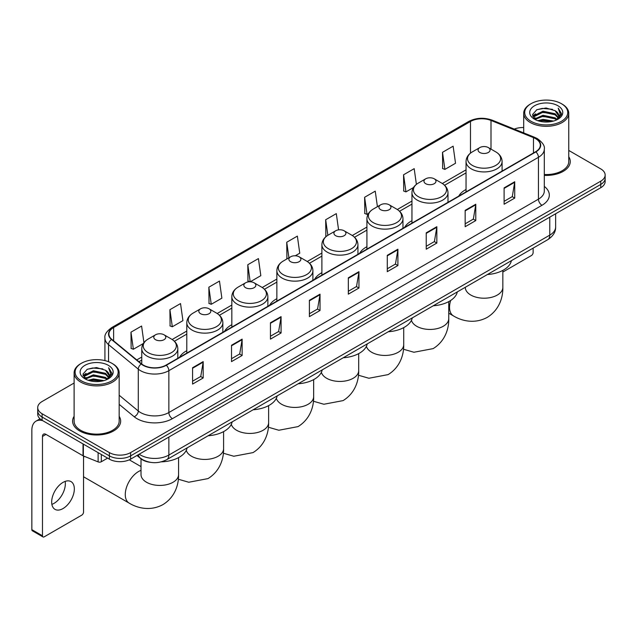 <?xml version="1.0" encoding="UTF-8"?>
<svg xmlns="http://www.w3.org/2000/svg" width="637" height="637" viewBox="0 0 637 637"><rect width="100%" height="100%" fill="white"/><g stroke="black" fill="none" stroke-linecap="round" stroke-linejoin="round"><path stroke-width="0.96" d="M186.8 350.692A26.531 15.32 0 0 0 179.515 357.333M231.828 324.695A26.531 15.32 0 0 0 224.542 331.336M276.856 298.689A26.531 15.32 0 0 0 269.57 305.338M321.892 272.692A26.531 15.32 0 0 0 314.606 279.34M366.92 246.694A26.531 15.32 0 0 0 359.634 253.335M411.948 220.697A26.531 15.32 0 0 0 404.662 227.337M466.045 189.468A26.531 15.32 0 0 0 458.759 196.108M150.483 462.343A15.017 8.671 180 0 1 140.976 458.799L136.955 455.479M74.107 383.036L42.114 401.501A15.017 8.671 0 0 0 37.718 407.632L37.718 414.177A15.017 8.671 0 0 0 42.114 420.309L109.381 459.142A15.017 8.671 0 0 0 130.617 459.142L600.755 187.716A15.017 8.671 0 0 0 605.15 181.577L605.15 178.312A15.017 8.671 0 0 1 600.755 184.443A15.017 8.671 0 0 0 605.15 178.312L605.15 175.04A15.017 8.671 0 0 0 600.755 168.909L568.761 150.443M37.718 407.632A15.017 8.671 0 0 0 42.114 413.763L109.381 452.596A15.017 8.671 0 0 0 130.617 452.596L130.617 455.869L600.755 184.443L130.617 455.869A15.017 8.671 0 0 1 109.381 455.869A15.017 8.671 0 0 0 130.617 455.869L130.617 459.142M42.114 413.763L42.114 417.036L109.381 455.869L42.114 417.036A15.017 8.671 0 0 1 37.718 410.905A15.017 8.671 0 0 0 42.114 417.036L42.114 420.309M74.107 416.295A24.031 13.871 0 0 0 72.602 421.121A24.031 13.871 0 0 0 79.641 430.931A24.031 13.871 0 0 0 105.83 433.94A24.031 13.871 0 0 0 120.664 421.121A24.031 13.871 0 0 0 119.167 416.295A24.031 13.871 0 0 1 120.664 421.121A24.031 13.871 0 0 1 105.83 433.94A24.031 13.871 0 0 1 79.641 430.931A24.031 13.871 0 0 1 72.602 421.121A24.031 13.871 0 0 1 74.107 416.295M535.613 138.659A16.021 9.252 180 0 1 540.303 145.196A16.021 9.252 180 0 1 535.613 151.741L166.018 365.12A16.021 9.252 180 0 1 141.573 363.886L111.825 339.362A16.021 9.252 180 0 1 108.927 334.059A16.021 9.252 180 0 1 113.625 327.514L470.48 121.484A16.021 9.252 180 0 1 491 120.449L533.472 137.624A16.021 9.252 180 0 1 535.613 138.659M535.892 138.492A16.419 9.483 0 0 0 533.702 137.433L491.223 120.258A16.419 9.483 0 0 0 470.194 121.325L113.338 327.354A16.419 9.483 0 0 0 111.499 339.497L141.239 364.022A16.419 9.483 0 0 0 166.305 365.288L535.892 151.901A16.419 9.483 0 0 0 535.892 138.492M192.573 367.74L192.573 384.087L203.195 377.956L203.195 361.609L192.573 367.74M192.573 381.189L200.751 376.467L203.147 362.15A4.005 2.309 -120 0 0 203.195 361.609M200.679 376.507L203.195 377.956M231.518 345.254L231.518 361.609L242.132 355.478L242.132 339.123L231.518 345.254M231.518 358.703L239.695 353.981L242.092 339.664A4.005 2.309 -120 0 0 242.132 339.123M239.623 354.021L242.132 355.478M270.454 322.768L270.454 339.123L281.076 332.992L281.076 316.637L270.454 322.768M270.454 336.225L278.632 331.503L281.036 317.186A4.005 2.309 -120 0 0 281.076 316.637M278.56 331.543L281.076 332.992M309.399 300.29L309.399 316.637L320.021 310.506L320.021 294.159L309.399 300.29M309.399 313.738L317.576 309.017L319.973 294.7A4.005 2.309 -120 0 0 320.021 294.159M317.505 309.056L320.021 310.506M504.106 187.875L504.106 204.23L514.728 198.091L514.728 181.744L504.106 187.875M504.106 201.324L512.283 196.602L514.68 182.286A4.005 2.309 -120 0 0 514.728 181.744M512.212 196.642L514.728 198.091M465.161 210.361L465.161 226.708L475.783 220.577L475.783 204.23L465.161 210.361M465.161 223.81L473.347 219.088L475.743 204.772A4.005 2.309 -120 0 0 475.783 204.23M473.275 219.128L475.783 220.577M426.225 232.839L426.225 249.194L436.839 243.063L436.839 226.708L426.225 232.839M426.225 246.288L434.402 241.566L436.799 227.25A4.005 2.309 -120 0 0 436.839 226.708M434.33 241.606L436.839 243.063M387.28 255.326L387.28 271.673L397.902 265.541L397.902 249.194L387.28 255.326M387.28 268.774L395.458 264.052L397.854 249.736A4.005 2.309 -120 0 0 397.902 249.194M395.386 264.092L397.902 265.541M348.335 277.804L348.335 294.159L358.957 288.028L358.957 271.673L348.335 277.804M348.335 291.252L356.521 286.531L358.918 272.214A4.005 2.309 -120 0 0 358.957 271.673M356.449 286.578L358.957 288.028M544.309 175.382A24.031 13.871 0 0 0 570.266 161.551A24.031 13.871 0 0 0 568.761 156.726A24.031 13.871 0 0 1 570.266 161.551A24.031 13.871 0 0 1 544.309 175.382M130.617 452.596L600.755 181.171A15.017 8.671 0 0 0 605.15 175.04M523.702 127.551A15.017 8.671 0 0 0 514.282 129.096M208.856 287.207L211.253 304.295L221.875 298.164L219.478 281.076L208.856 287.207L209.032 303.459M169.912 309.693L172.316 326.773L182.93 320.642L180.534 303.562L169.912 309.693L170.087 325.945M143.922 342.642L141.597 326.04L130.975 332.172L131.142 348.423M338.581 229.869L336.304 213.626L325.682 219.757L325.849 236.008M377.423 206.683L375.241 191.148L364.627 197.279L364.794 213.53M416.391 184.372L414.185 168.662L403.563 174.793L403.739 191.044M442.508 152.315L444.905 169.394L455.527 163.263L453.13 146.184L442.508 152.315L442.675 168.566M250.237 281.785L260.82 275.678L258.423 258.59L247.801 264.729L247.968 280.981M295.273 255.787L299.756 253.192L297.36 236.112L286.738 242.243L286.913 258.495M287.383 258.67L286.738 258.431M286.738 242.243L288.919 257.786M326.486 236.247L325.682 235.945M325.682 219.757L327.864 235.308M364.627 197.279L367.023 214.358L368.473 213.522M367.023 214.358L364.627 213.467M403.563 174.793L405.96 191.88L413.501 187.525M405.96 191.88L403.563 190.981M444.905 169.394L442.508 168.502M250.118 281.777L247.801 280.917M247.801 264.729L250.19 281.785M211.253 304.295L208.856 303.395M172.316 326.773L169.912 325.881M130.975 332.172L133.372 349.259L143.317 343.518M133.372 349.259L130.975 348.359M502.84 272.039L531.362 255.572A2.5 1.449 120 0 0 533.137 252.507L533.137 248.119M531.011 121.285A21.531 12.429 0 0 0 561.452 121.285A21.531 12.429 0 0 0 561.452 103.712L562.16 104.118A22.526 13.011 0 0 1 568.761 113.314A22.526 13.011 0 0 1 554.851 125.33A22.526 13.011 0 0 1 530.303 122.511A22.526 13.011 0 0 1 523.702 113.314A22.526 13.011 0 0 1 530.303 104.118L531.011 103.712A21.531 12.429 0 0 0 531.011 121.285M544.309 174.506A22.526 13.011 0 0 0 568.761 161.551L568.761 113.314M537.795 120.696L542.995 119.366L553.529 121.054M539.284 121.149L542.995 120.393L551.984 121.436M534.578 119.015L542.995 115.281L555.082 117.829L557.025 119.445M535.08 119.453L542.995 116.3L555.082 118.856L556.491 119.931M533.862 118.331L534.14 115.623L542.995 111.188L555.082 113.744L558.394 117.495M533.758 117.837L534.14 116.643L542.995 112.216L555.082 114.764L558.155 117.988M556.364 120.035A12.517 7.23 0 0 0 558.753 115.791A12.517 7.23 0 0 0 555.082 110.679L558.745 116.038M557.916 105.75A16.522 9.539 0 0 0 534.586 105.734A16.522 9.539 0 0 0 534.475 119.199A16.522 9.539 0 0 0 534.547 119.238A16.522 9.539 0 0 0 557.988 119.199A16.522 9.539 0 0 0 557.916 105.75M555.082 110.679L546.092 107.995L536.848 109.691L532.564 114.533L535.406 119.692M557.383 119.533L561.38 114.469L561.46 113.561L558.211 108.131L560.257 114.214L556.491 119.971M562.16 104.118L561.452 103.712A21.531 12.429 0 0 0 531.011 103.712M558.211 108.131L561.452 113.768M536.633 109.803L542.294 108.401L552.43 109.309M532.731 116.38L534.578 114.931M538.639 113.195L542.294 112.494L552.072 113.29M538.639 117.288L542.294 116.579L552.072 117.383M539.388 121.181L542.294 120.664L551.976 121.444M532.62 115.974L535.653 113.824M534.236 118.721L535.653 117.909M479.82 152.474A6.012 3.472 0 0 0 488.316 152.474A6.012 3.472 0 0 0 488.316 147.569L495.777 151.877A16.554 9.563 0 0 1 495.777 165.397A16.554 9.563 0 0 1 472.359 165.397A16.554 9.563 0 0 1 472.359 151.877C468.283 154.297 466.18 157.514 466.045 161.527A18.027 10.407 0 0 0 471.324 168.885A18.027 10.407 0 0 0 490.968 171.138A18.027 10.407 0 0 0 502.091 161.527C501.956 157.514 499.854 154.297 495.777 151.877L488.316 147.569A6.012 3.472 0 0 0 479.82 147.569A6.012 3.472 0 0 0 479.82 152.474M487.377 274.539A27.534 15.901 0 0 0 511.407 260.668M425.723 183.703A6.012 3.472 0 0 0 434.219 183.703A6.012 3.472 0 0 0 434.219 178.798L441.68 183.106A16.554 9.563 0 0 1 441.68 196.626A16.554 9.563 0 0 1 418.27 196.626A16.554 9.563 0 0 1 418.27 183.106C414.185 185.526 412.083 188.743 411.948 192.756A18.027 10.407 0 0 0 417.227 200.114A18.027 10.407 0 0 0 436.871 202.367A18.027 10.407 0 0 0 447.994 192.756C447.867 188.743 445.757 185.526 441.68 183.106L434.219 178.798A6.012 3.472 0 0 0 425.723 178.798A6.012 3.472 0 0 0 425.723 183.703M433.287 305.768A27.534 15.901 0 0 0 457.31 291.897M380.695 209.7A6.012 3.472 0 0 0 389.191 209.7A6.012 3.472 0 0 0 389.191 204.796L396.652 209.103A16.554 9.563 0 0 1 396.652 222.624A16.554 9.563 0 0 1 373.234 222.624A16.554 9.563 0 0 1 373.234 209.103C369.157 211.524 367.055 214.741 366.92 218.754A18.027 10.407 0 0 0 372.199 226.111A18.027 10.407 0 0 0 391.843 228.365A18.027 10.407 0 0 0 402.966 218.754C402.831 214.741 400.729 211.524 396.652 209.103L389.191 204.796A6.012 3.472 0 0 0 380.695 204.796A6.012 3.472 0 0 0 380.695 209.7M388.252 331.766A27.534 15.901 0 0 0 412.282 317.895M335.667 235.698A6.012 3.472 0 0 0 344.163 235.698A6.012 3.472 0 0 0 344.163 230.793L351.624 235.101A16.554 9.563 0 0 1 351.624 248.621A16.554 9.563 0 0 1 328.206 248.621A16.554 9.563 0 0 1 328.206 235.101C324.129 237.521 322.019 240.738 321.892 244.751A18.027 10.407 0 0 0 327.171 252.109A18.027 10.407 0 0 0 346.807 254.37A18.027 10.407 0 0 0 357.938 244.751C357.803 240.738 355.701 237.521 351.624 235.101L344.163 230.793A6.012 3.472 0 0 0 335.667 230.793A6.012 3.472 0 0 0 335.667 235.698M343.224 357.771A27.534 15.901 0 0 0 367.246 343.892M290.631 261.703A6.012 3.472 0 0 0 299.127 261.703A6.012 3.472 0 0 0 299.127 256.791L306.588 261.098A16.554 9.563 0 0 1 306.588 274.619A16.554 9.563 0 0 1 283.178 274.619A16.554 9.563 0 0 1 283.178 261.098C279.094 263.527 276.991 266.736 276.856 270.749A18.027 10.407 0 0 0 282.135 278.106A18.027 10.407 0 0 0 301.779 280.368A18.027 10.407 0 0 0 312.902 270.749C312.775 266.736 310.665 263.527 306.588 261.098L299.127 256.791A6.012 3.472 0 0 0 290.631 256.791A6.012 3.472 0 0 0 290.631 261.703M298.196 383.769A27.534 15.901 0 0 0 322.218 369.898M245.603 287.701A6.012 3.472 0 0 0 254.099 287.701A6.012 3.472 0 0 0 254.099 282.796L261.56 287.096A16.554 9.563 0 0 1 261.56 300.616A16.554 9.563 0 0 1 238.142 300.616A16.554 9.563 0 0 1 238.142 287.096C234.066 289.524 231.964 292.741 231.828 296.746A18.027 10.407 0 0 0 237.107 304.104A18.027 10.407 0 0 0 256.751 306.365A18.027 10.407 0 0 0 267.874 296.746C267.739 292.741 265.637 289.524 261.56 287.096L254.099 282.796A6.012 3.472 0 0 0 245.603 282.796A6.012 3.472 0 0 0 245.603 287.701M253.16 409.766A27.534 15.901 0 0 0 277.191 395.895M200.575 313.699A6.012 3.472 0 0 0 209.071 313.699A6.012 3.472 0 0 0 209.071 308.794L216.532 313.101A16.554 9.563 0 0 1 216.532 326.614A16.554 9.563 0 0 1 193.115 326.614A16.554 9.563 0 0 1 193.115 313.101C189.038 315.522 186.928 318.739 186.8 322.744A18.027 10.407 0 0 0 192.079 330.109A18.027 10.407 0 0 0 211.715 332.363A18.027 10.407 0 0 0 222.846 322.744C222.711 318.739 220.609 315.522 216.532 313.101L209.071 308.794A6.012 3.472 0 0 0 200.575 308.794A6.012 3.472 0 0 0 200.575 313.699M208.132 435.764A27.534 15.901 0 0 0 232.155 421.893M84.219 456.291A18.776 10.837 120 0 0 83.535 457.597M83.535 476.627A18.776 10.837 120 0 0 84.554 477.36L129.16 503.119A18.776 10.837 -60 0 1 126.285 488.069A18.776 10.837 -60 0 1 138.548 471.523A18.776 10.837 -60 0 1 141.016 470.369M155.539 339.696A6.012 3.472 0 0 0 164.035 339.696A6.012 3.472 0 0 0 164.035 334.791L171.496 339.099A16.554 9.563 0 0 1 171.496 352.611A16.554 9.563 0 0 1 148.087 352.611A16.554 9.563 0 0 1 148.087 339.099C144.002 341.52 141.9 344.736 141.764 348.75A18.027 10.407 0 0 0 147.043 356.107A18.027 10.407 0 0 0 166.687 358.36A18.027 10.407 0 0 0 177.811 348.75C177.683 344.736 175.573 341.52 171.496 339.099L164.035 334.791A6.012 3.472 0 0 0 155.539 334.791A6.012 3.472 0 0 0 155.539 339.696M161.272 461.849A27.534 15.901 0 0 0 187.127 447.891M65.141 481.397A16.021 9.252 -60 0 1 54.018 503.373A16.021 9.252 -60 0 1 51.876 504.377M62.999 508.565A16.021 9.252 120 0 0 73.47 494.447A16.021 9.252 120 0 0 71.018 481.604A16.021 9.252 120 0 0 62.999 482.4A16.021 9.252 120 0 0 52.537 496.518A16.021 9.252 120 0 0 54.989 509.353A16.021 9.252 120 0 0 62.999 508.565M101.323 454.492L101.323 461.745L107.605 458.114M42.862 420.738A20.026 11.562 -120 0 0 35.998 421.153A20.026 11.562 -120 0 0 31.85 430.317L31.85 529.658L42.472 535.789L42.472 436.456A5.008 2.89 60 0 1 43.507 434.163A5.008 2.89 60 0 1 46.007 434.41L83.025 455.781L83.025 443.925M42.472 535.789A2.5 1.449 120 0 0 42.99 536.935L32.368 530.804A2.5 1.449 -60 0 1 31.85 529.658M42.99 536.935A2.5 1.449 120 0 0 44.24 536.808L81.767 515.142A2.5 1.449 120 0 0 83.535 512.076L83.535 456.012M101.323 461.745A2.5 1.449 180 0 1 98.122 461.905L83.359 455.941A2.5 1.449 180 0 1 83.025 455.781M81.409 380.854A21.531 12.429 0 0 0 111.857 380.854A21.531 12.429 0 0 0 111.857 363.281L112.566 363.687A22.526 13.011 0 0 1 119.167 372.884A22.526 13.011 0 0 1 105.256 384.907A22.526 13.011 0 0 1 80.708 382.081A22.526 13.011 0 0 1 74.107 372.884A22.526 13.011 0 0 1 80.7 363.687L81.409 363.281A21.531 12.429 0 0 0 81.409 380.854M74.107 372.884L74.107 421.121A22.526 13.011 0 0 0 80.708 430.317A22.526 13.011 0 0 0 105.256 433.144A22.526 13.011 0 0 0 119.167 421.121L119.167 372.884M88.201 380.273L93.392 378.943L103.927 380.631M89.69 380.727L93.392 379.963L102.39 381.014M84.976 378.585L93.392 374.851L105.487 377.407L107.43 379.015M85.477 379.031L93.392 375.878L105.487 378.426L106.889 379.501M84.267 377.908L84.546 375.193L93.392 370.766L105.487 373.314L108.792 377.072M84.156 377.407L84.546 376.212L93.392 371.785L105.487 374.341L108.561 377.558M106.761 379.604A12.517 7.23 0 0 0 109.15 375.36A12.517 7.23 0 0 0 105.487 370.248L109.142 375.607M108.314 365.327A16.522 9.539 0 0 0 84.992 365.304A16.522 9.539 0 0 0 84.88 378.776A16.522 9.539 0 0 0 84.952 378.816A16.522 9.539 0 0 0 108.386 378.776A16.522 9.539 0 0 0 108.314 365.327M105.487 370.248L96.49 367.565L87.253 369.269L82.969 374.11L85.804 379.27M107.788 379.103L111.778 374.038L111.857 373.131L108.609 367.708L110.655 373.784L106.897 379.548M112.566 363.687L111.857 363.281A21.531 12.429 0 0 0 81.409 363.281M108.609 367.708L111.857 373.338M87.038 369.372L92.691 367.979L102.836 368.887M83.129 375.949L84.976 374.5M89.045 372.772L92.691 372.064L102.469 372.868M89.045 376.857L92.691 376.149L102.469 376.953M89.793 380.751L92.691 380.241L102.374 381.014M83.025 375.551L86.051 373.393M84.633 378.298L86.051 377.478M139.185 454.197A20.026 11.562 0 0 0 140.53 455.049A20.026 11.562 0 0 0 168.853 455.049L549.771 235.133A20.026 11.562 0 0 0 555.639 226.955C555.783 231.924 553.139 236.176 547.701 239.711L166.783 459.635A10.017 5.781 60 0 0 168.853 455.049L168.853 437.07M549.771 217.145L549.771 235.133A10.017 5.781 60 0 1 547.701 239.711M138.372 454.659A10.017 6.696 129.5 0 0 140.124 457.915L137.082 455.407M600.755 187.716L600.755 181.171M109.381 459.142L109.381 452.596M544.309 186.402A25.034 14.452 180 0 1 541.983 205.289L172.396 418.668A5.008 2.89 60 0 1 168.853 412.537L538.448 199.158A20.026 11.562 0 0 0 544.309 190.981L544.309 149.122A20.026 11.562 180 0 1 538.448 157.299A5.008 2.89 -120 0 0 535.892 151.901M172.396 418.668A25.034 14.452 180 0 1 136.995 418.668A25.034 14.452 180 0 1 134.184 416.741L119.167 404.352M141.239 364.022A5.008 3.352 129.5 0 0 138.285 369.134L138.285 410.992A20.026 11.562 0 0 0 140.53 412.537A20.026 11.562 0 0 0 168.853 412.537L168.853 370.678A20.026 11.562 180 0 1 138.285 369.134L108.545 344.609A20.026 11.562 180 0 1 104.922 337.984L104.922 360.598M544.309 149.122C544.977 145.992 542.676 142.505 537.405 138.659L534.777 137.377A5.008 2.341 112 0 0 533.702 137.433M534.777 137.377L492.297 120.21C484.009 117.272 476.134 117.694 468.681 121.484A5.008 2.89 60 0 1 470.194 121.325M113.338 327.354A5.008 2.89 -120 0 0 111.825 327.514C106.626 331.248 104.333 334.736 104.922 337.984M111.499 339.497A5.008 3.352 129.5 0 0 108.545 344.609L108.545 361.712M492.297 120.21A5.008 2.341 112 0 0 491.223 120.258M166.305 365.288A5.008 2.89 60 0 1 168.853 370.678L538.448 157.299L538.448 199.158A5.008 2.89 60 0 0 541.983 205.289M119.167 395.227L138.285 410.992A5.008 3.352 -50.5 0 1 134.184 416.741M113.625 327.514L113.625 340.843M533.472 137.624L533.472 152.976M491 120.449L491 149.114M470.48 121.484L470.48 153.143M466.045 169.832L442.349 183.512M411.948 201.061L397.321 209.509M366.92 227.059L352.285 235.507M321.892 253.056L307.257 261.504M276.856 279.054L262.221 287.502M231.828 305.051L217.193 313.5M186.8 331.049L172.165 339.497M141.764 357.046L136.772 359.929M348.335 278.321L358.918 272.214M387.28 255.843L397.854 249.736M426.225 233.357L436.799 227.25M465.161 210.879L475.743 204.772M504.106 188.393L514.68 182.286M309.399 300.807L319.973 294.7M270.454 323.293L281.036 317.186M231.518 345.772L242.092 339.664M192.573 368.258L203.147 362.15M502.84 270.391L502.84 287.375A18.776 10.837 180 0 1 497.346 295.035A18.776 10.837 180 0 1 470.791 295.035A18.776 10.837 180 0 1 465.297 287.375L465.336 288.107M502.84 287.375C503.095 296.802 499.591 309.821 487.233 317.385C474.501 324.305 461.483 320.833 453.44 315.896A18.776 10.837 -60 0 1 450.678 300.473M448.751 301.62L448.751 318.604A18.776 10.837 180 0 1 443.248 326.271A18.776 10.837 180 0 1 416.702 326.271A18.776 10.837 180 0 1 411.438 320.323M403.715 327.617L403.715 344.601A18.776 10.837 180 0 1 398.221 352.269A18.776 10.837 180 0 1 371.666 352.269A18.776 10.837 180 0 1 366.402 346.321M358.687 353.615L358.687 370.599A18.776 10.837 180 0 1 353.193 378.267A18.776 10.837 180 0 1 326.638 378.267A18.776 10.837 180 0 1 321.374 372.319M313.659 379.612L313.659 396.596A18.776 10.837 180 0 1 308.157 404.264A18.776 10.837 180 0 1 281.61 404.264A18.776 10.837 180 0 1 276.347 398.316M268.623 405.61L268.623 422.594A18.776 10.837 180 0 1 263.129 430.262A18.776 10.837 180 0 1 236.574 430.262A18.776 10.837 180 0 1 231.311 424.314M223.595 431.607L223.595 448.591A18.776 10.837 180 0 1 218.101 456.259A18.776 10.837 180 0 1 191.546 456.259A18.776 10.837 180 0 1 186.283 450.311M178.567 457.605L178.567 474.589A18.776 10.837 180 0 1 173.065 482.257A18.776 10.837 180 0 1 146.518 482.257A18.776 10.837 180 0 1 141.016 474.589L141.056 475.329M42.472 436.456L46.007 434.41M83.359 444.116L83.359 455.941M98.122 461.905L98.122 452.636M166.783 459.635C158.724 463.688 150.666 463.688 142.608 459.635L140.124 457.915M555.639 226.955L555.639 213.761M468.681 121.484L111.825 327.514M466.045 172.882L444.586 185.263M411.948 204.111L399.558 211.261M366.92 230.108L354.53 237.259M321.892 256.106L309.494 263.256M276.856 282.103L264.466 289.254M231.828 308.101L219.439 315.259M186.8 334.099L174.403 341.257M141.764 360.096L138.946 361.728M533.718 118.156L533.718 117.327M523.702 132.902L523.702 113.314M453.44 315.896L448.751 313.189M502.091 171.09L502.091 161.527M466.045 191.904L466.045 161.527M479.82 147.569L472.359 151.877M448.751 318.604C449.005 328.031 445.502 341.05 433.144 348.614L413.931 352.253L403.484 349.243M447.994 202.319L447.994 192.756M411.948 223.133L411.948 192.756M425.723 178.798L418.27 183.106M403.715 344.601C403.969 354.029 400.466 367.047 388.108 374.612L368.895 378.251L358.448 375.241M402.966 228.325L402.966 218.754M366.92 249.131L366.92 218.754M380.695 204.796L373.234 209.103M358.687 370.599C358.942 380.026 355.438 393.045 343.08 400.609L323.867 404.248L313.42 401.238M357.938 254.322L357.938 244.751M321.892 275.128L321.892 244.751M335.667 230.793L328.206 235.101M313.659 396.596C313.914 406.024 310.41 419.042 298.044 426.607L278.839 430.246L268.392 427.236M312.902 280.32L312.902 270.749M276.856 301.126L276.856 270.749M290.631 256.791L283.178 261.098M268.623 422.594C268.878 432.021 265.374 445.04 253.016 452.604L233.803 456.243L223.356 453.233M267.874 306.317L267.874 296.746M231.828 327.123L231.828 296.746M245.603 282.796L238.142 287.096M223.595 448.591C223.85 458.019 220.346 471.038 207.988 478.602L188.775 482.241L178.328 479.231M137.52 455.941L136.836 455.551M222.846 332.315L222.846 322.744M186.8 353.129L186.8 322.744M200.575 308.794L193.115 313.101M178.567 474.589C178.822 484.016 175.318 497.035 162.953 504.6C150.228 511.527 137.202 508.047 129.16 503.119M177.811 358.312L177.811 348.75M141.764 364.046L141.764 348.75M155.539 334.791L148.087 339.099M141.016 466.603L129.279 459.826M141.016 458.823L141.016 474.589M35.998 421.153L40.051 418.812M84.116 377.733L84.116 376.897"/></g></svg>

